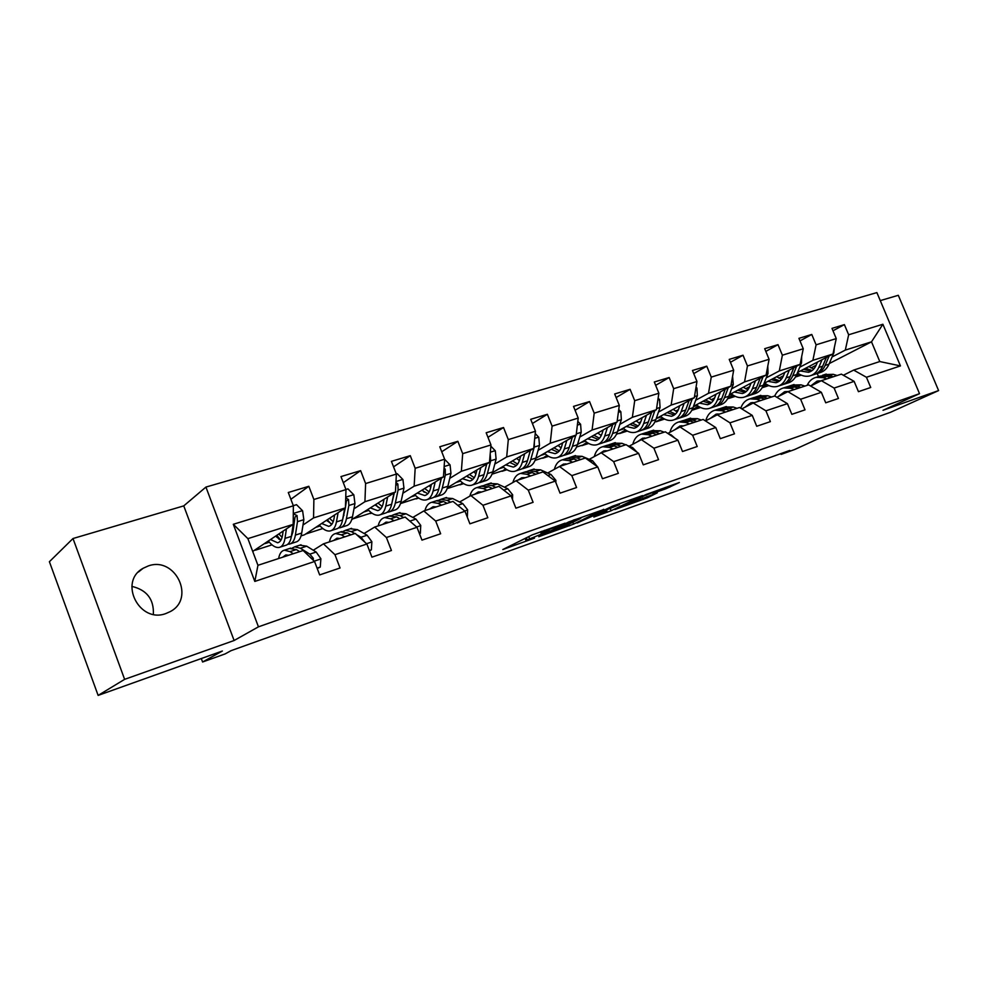 <?xml version="1.0" encoding="UTF-8"?>
<svg xmlns="http://www.w3.org/2000/svg" width="988" height="988" viewBox="0 0 988 988"><rect width="100%" height="100%" fill="white"/><g stroke="black" fill="none" stroke-linecap="round" stroke-linejoin="round"><path stroke-width="1.48" d="M565.062 523.183L532.112 534.94L502.806 549.538L534.496 538.139L527.172 539.917L549.526 530.778L541.115 533.434L544.771 531.272L565.062 523.183M148.361 565.914L143.161 568.261C118.091 581.697 139.357 623.897 165.984 613.499L170.22 611.609C195.723 598.543 175.382 556.121 148.361 565.914M665.739 488.825L679.361 482.514L646.214 494.457L614.832 509.573L647.399 497.816L657.267 492.851L623.737 505.621L644.151 495.853L658.181 490.419L652.858 493.345L665.739 488.825L665.208 487.492M124.624 679.349L234.107 640.508L183.756 505.881L73.001 538.522L124.624 679.349L98.133 695.404L222.374 651.018L202.589 661.997L225.141 653.908L230.982 650.697L789.783 450.417L781.1 454.394L794.513 449.577L824.696 435.807L890.534 412.28L938.6 390.581L898.302 295.301L880.271 300.611M234.107 640.508L258.448 626.837L919.519 393.669L883.013 410.292L938.6 390.581M603.829 509.487L568.767 521.936L538.756 536.719L573.571 524.146L603.754 509.302M612.437 506.214L642.496 495.606L611.127 510.747L593.85 517.057L606.891 510.574L597.53 513.859L577.091 523.06L612.437 506.214M98.133 695.404L49.4 561.715L73.001 538.522M258.448 626.837L205.924 487.072L876.887 292.596L919.519 393.669M832.983 330.782L844.394 324.62L831.982 328.374L836.256 338.6L816.088 344.812L811.778 334.463L798.934 338.341L803.256 348.764L782.373 355.198L778.013 344.664L764.7 348.678L769.084 359.286L747.447 365.955L743.025 355.223L729.23 359.385L733.676 370.191L711.249 377.107L706.766 366.165L692.465 370.488L696.96 381.504L673.68 388.679L669.148 377.527L654.303 381.998L658.86 393.236L634.704 400.683L630.097 389.309L614.684 393.965L619.303 405.426L594.196 413.157L589.54 401.548L573.522 406.389L578.202 418.085L552.094 426.124L547.377 414.281L530.717 419.307L535.459 431.25L508.301 439.611L503.522 427.52L486.17 432.756L490.974 444.946L462.693 453.653L457.852 441.303L439.784 446.761L444.649 459.21L415.17 468.287L410.267 455.666L391.421 461.359L396.361 474.079L365.609 483.552L360.632 470.646L340.971 476.587L345.973 489.603L313.875 499.483L308.824 486.294L288.286 492.493L293.362 505.807L233.304 524.295L254.818 581.426L257.942 565.309L303.143 550.501L314.555 561.493L319.667 574.917L340.045 567.989L334.957 554.676L323.459 543.845L355.248 533.421L366.881 544.018L371.933 557.146L391.433 550.514L386.407 537.497L374.687 527.049L405.154 517.07L416.985 527.296L421.962 540.127L440.648 533.767L435.696 521.047L423.79 510.969L452.986 501.398L465.002 511.265L469.905 523.813L487.825 517.724L482.947 505.276L470.868 495.544L498.903 486.355L511.055 495.89L515.897 508.178L533.1 502.324L528.284 490.147L516.069 480.724L542.98 471.906L555.281 481.131L560.048 493.16L576.572 487.541L571.817 475.611L559.48 466.497L585.353 458.024L597.765 466.954L602.47 478.735L618.352 473.338L613.659 461.643L601.223 452.825L626.12 444.662L638.606 453.319L643.262 464.854L658.539 459.667L653.908 448.206L641.385 439.66L665.344 431.805L677.916 440.191L682.51 451.516L697.207 446.514L692.65 435.276L680.053 426.989L703.135 419.431L715.769 427.557L720.301 438.66L734.467 433.843L729.959 422.827L717.3 414.787L739.567 407.488L752.251 415.38L756.722 426.273L770.381 421.629L765.922 410.823L753.226 403.005L774.703 395.978L787.424 403.647L791.845 414.33L805.022 409.847L800.626 399.238L787.893 391.656L808.616 384.863L821.361 392.31L825.721 402.808L838.442 398.473L834.107 388.062L821.349 380.689L841.368 374.131L854.138 381.368L858.449 391.68L870.724 387.494L866.439 377.268L853.669 370.092L879.777 361.546L871.502 341.836L845.308 350.098L832.069 356.964M844.394 324.62L848.655 334.784L882.889 324.249L900.451 365.918L866.439 377.268M854.138 381.368L834.107 388.062M821.361 392.31L800.626 399.238M787.424 403.647L765.922 410.823M752.251 415.38L729.959 422.827M715.769 427.557L692.65 435.276M677.916 440.191L653.908 448.206M638.606 453.319L613.659 461.643M597.765 466.954L571.817 475.611M555.281 481.131L528.284 490.147M511.055 495.89L482.947 505.276M465.002 511.265L435.696 521.047M416.985 527.296L386.407 537.497M366.881 544.018L334.957 554.676M314.555 561.493L254.818 581.426M799.724 367.227L812.877 360.336L832.97 354L797.6 372.414M783.459 375.761L778.828 378.182M766.787 384.493L762.724 386.629M768.825 385.567L762.131 387.716M810.679 386.061L821.349 380.689M832.97 354L836.256 338.6M812.877 360.336L816.088 344.812M766.256 377.848L779.31 370.932L800.107 364.362L764.095 383.332M749.645 386.654L745.619 388.79M733.331 395.311L727.946 398.164M735.257 396.349L727.6 398.806M776.852 397.262L787.893 391.656M800.107 364.362L803.256 348.764M779.31 370.932L782.373 355.198M731.602 388.852L744.544 381.899L766.083 375.107L729.403 394.644M714.633 397.954L711.249 399.782M698.714 406.5L691.909 410.156M700.529 407.513L691.835 410.304M741.803 408.884L753.226 403.005M766.083 375.107L769.084 359.286M744.544 381.899L747.447 365.955M695.688 400.251L708.507 393.273L730.836 386.222L693.465 406.389M678.361 409.674L675.656 411.144M662.874 418.097L656.106 421.79L662.59 417.912M664.566 419.073L656.106 421.79M705.481 420.937L717.3 414.787M730.836 386.222L733.676 370.191M708.507 393.273L711.249 377.107M658.465 412.07L671.136 405.068L694.305 397.756L656.217 418.591M640.743 421.851L638.791 422.926M625.75 430.138L619.637 433.51L625.453 429.941M627.294 431.04L619.637 433.51M667.802 433.448L680.053 426.989M694.305 397.756L696.96 381.504M671.136 405.068L673.68 388.679M619.846 424.334L632.357 417.307L656.403 409.724L617.586 431.274M601.729 434.498L600.581 435.14M587.255 442.612L581.858 445.65L586.971 442.414M588.65 443.464L581.858 445.65M629.158 446.193L641.385 439.66M656.403 409.724L658.86 393.236M632.357 417.307L634.704 400.683M579.758 437.054L592.084 430.015L617.043 422.135L577.498 444.489M547.34 455.579L542.684 458.234L547.043 455.382M548.562 456.345L542.684 458.234M589.194 459.346L601.223 452.825M617.043 422.135L619.303 405.426M592.084 430.015L594.196 413.157M538.114 450.281L550.217 443.229L576.177 435.041L535.854 458.247M505.893 469.053L502.065 471.288L505.609 468.855M506.93 469.732L502.065 471.288M547.673 473.017L559.48 466.497M576.177 435.041L578.202 418.085M550.217 443.229L552.094 426.124M494.815 464.039L506.683 456.962L533.681 448.453L492.555 472.61M462.853 483.083L459.902 484.836L462.569 482.873M463.681 483.626L459.902 484.836M504.51 487.232L516.069 480.724M533.681 448.453L535.459 431.25M506.683 456.962L508.301 439.611M449.762 478.353L461.359 471.264L489.468 462.396L447.502 487.64M418.122 497.68L416.096 498.915L417.825 497.47M418.702 498.088L416.096 498.915M459.605 502.028L470.868 495.544M489.468 462.396L490.974 444.946M461.359 471.264L462.693 453.653M402.857 493.259L414.145 486.17L443.439 476.932L400.585 503.374M371.599 512.908L370.574 513.55L371.303 512.686M371.896 513.13L370.574 513.55M412.836 517.428L423.79 510.969M443.439 476.932L444.649 459.21M414.145 486.17L415.17 468.287M353.976 508.808L364.93 501.706L395.459 492.061L351.765 519.589M343.997 515.291L343.342 515.711M364.103 533.483L374.687 527.049M395.459 492.061L396.361 474.079M364.93 501.706L365.609 483.552M302.995 525.023L313.554 517.91L345.43 507.857L304.489 534.792L301.081 535.879M292.942 531.791L291.966 532.458M313.258 550.242L323.459 543.845M345.43 507.857L345.973 489.603M313.554 517.91L313.875 499.483M233.304 524.295L247.889 538.633L293.201 524.344L252.718 551.428M293.201 524.344L293.362 505.807M183.756 505.881L205.924 487.072M780.792 453.64L781.1 454.394M201.305 658.539L202.589 661.997M247.889 538.633L257.942 565.309M816.137 365.239L810.95 367.931M799.144 374.044L796.279 375.526M801.268 375.131L795.488 376.996M829.265 363.559L871.502 341.836L882.889 324.249M818.496 376.576L817.224 373.538M843.344 375.255L853.669 370.092M654.945 421.839L655.995 421.506M616.487 434.189L619.513 433.213M576.572 447.008L581.734 445.353M535.113 460.334L542.573 457.938M492.012 474.178L501.941 470.98M447.181 488.578L459.778 484.528M400.523 503.559L415.973 498.594M353.753 518.589L370.451 513.229M305.601 534.051L322.804 528.531M255.46 550.155L272.009 544.845M900.451 365.918L879.777 361.546M845.308 350.098L848.655 334.784M265.068 543.585L269.341 542.214M278.863 539.176L279.604 538.942M290.88 499.286L308.824 486.294M343.318 482.675L360.632 470.646M315.765 527.37L320.087 525.986M393.557 466.855L410.267 455.666M364.399 511.821L368.783 510.413M441.735 451.763L457.852 441.303M411.107 496.878L415.528 495.47M487.973 437.326L503.522 427.52M456.011 482.527L460.47 481.094M532.384 423.506L547.377 414.281M499.187 468.707L503.682 467.275M575.078 410.267L589.54 401.548M540.769 455.419L545.277 453.974M616.129 397.546L630.097 389.309M580.808 442.612L585.341 441.154M655.662 385.332L669.148 377.527M619.414 430.262L623.959 428.804M693.737 373.6L706.766 366.165M656.65 418.356L661.207 416.899M692.156 409.687L698.43 406.315M730.428 362.287L743.025 355.223M693.391 406.611L697.158 405.401M728.181 397.707L733.047 395.126M765.824 351.407L778.013 344.664M729.206 395.151L731.873 394.298M762.934 386.185L766.503 384.32M799.996 340.909L811.778 334.463M763.786 384.097L765.428 383.566M796.476 375.107L798.86 373.872M797.193 373.415L797.859 373.192M903.489 355.68L897.524 341.527M131.861 586.378C146.842 589.972 154.017 599.284 153.362 614.326M573.497 520.355L544.166 534.508L561.95 527.53L579.919 518.786L581.24 517.774L573.386 520.071M619.427 504.646L606.262 509.326L598.691 513.093L619.427 504.646M283.124 531.235L282.531 535.212C281.815 539.683 280.172 542.19 277.603 542.758L270.774 539.683M286.397 529L284.976 538.411C284.112 543.771 282.136 546.796 279.048 547.463C275.825 547.932 272.305 545.858 268.514 541.226M293.312 505.671L296.524 504.683L302.6 510.784L303.847 519.676L301.711 533.051C300.797 538.398 298.771 541.412 295.647 542.103L290.596 543.733M293.251 518.058L293.424 522.961L291.374 536.373C290.472 541.72 288.484 544.734 285.384 545.413L280.271 547.068M275.751 536.274L280.864 540.3M276.924 535.471L280.876 540.288M287.866 544.203L289.373 544.129C292.473 543.449 294.473 540.436 295.387 535.088L297.474 521.676L297.055 515.575L293.979 514.131L293.288 514.81M297.055 515.575L295.029 516.983L292.93 531.89L291.287 536.879M282.099 537.336L278.949 534.088M317.086 568.125L320.273 567.05L320.878 558.739L316.185 552.045L306.712 546.179L299.809 545.178M293.288 553.725L290.003 551.637L284.408 550.18C281.444 550.847 279.518 553.626 278.628 558.529M288.681 555.244L285.804 554.923L282.667 557.207M317.247 568.557L320.273 567.05M313.27 560.245L313.307 558.269L309.824 554.144L300.389 548.254L294.757 546.821L292.263 548.044M289.521 548.513L296.375 549.563L299.685 551.637M334.648 514.946L333.969 518.824C333.117 523.245 331.363 525.752 328.671 526.357L321.656 523.492M338.094 512.686L336.439 521.936C335.426 527.234 333.302 530.247 330.091 530.964C326.732 531.495 323.125 529.531 319.272 525.06M345.924 489.48L347.937 488.862L353.84 494.84L354.951 503.571L352.481 516.798C351.419 522.072 349.258 525.085 345.998 525.826L341.268 527.357M344.676 508.351L342.564 519.972C341.527 525.258 339.39 528.271 336.155 529L331.363 530.556M326.46 520.33L331.906 524.171M327.386 519.725L330.77 523.714M338.612 527.876L339.983 527.765C343.219 527.036 345.368 524.023 346.418 518.737L348.85 505.498L348.542 499.496L345.763 497.964M345.331 507.918L342.601 519.75M333.203 521.689L329.547 518.305M348.542 499.496L346.405 500.916L345.442 507.289M384.036 499.335L383.27 503.102C382.319 507.474 380.442 509.981 377.663 510.623L370.475 507.956M387.642 497.038L385.777 506.128C384.628 511.364 382.381 514.378 379.034 515.143C375.551 515.724 371.871 513.859 367.968 509.549M396.312 473.956L397.213 473.684L402.943 479.551L403.956 488.134L401.165 501.2C399.967 506.424 397.682 509.425 394.311 510.216L389.865 511.648M383.677 501.114L382.813 500.101M393.99 493L391.656 504.251C390.482 509.487 388.222 512.488 384.863 513.266L380.368 514.711M375.107 505.004L380.849 508.659M375.798 504.572L378.515 507.696M387.284 512.204L388.531 512.08C391.89 511.302 394.163 508.289 395.336 503.065L398.09 489.986L397.88 484.071L395.941 482.403M394.348 492.777L391.89 503.114M382.183 506.535L378.071 503.127M369.376 550.501L371.365 549.834L371.871 541.733L367.128 535.224L357.409 529.63L350.258 528.778M344.775 536.855L341.391 534.866L335.611 533.532C332.511 534.261 330.449 537.04 329.424 541.881M339.946 538.435L336.97 538.188L333.648 540.498M354.754 533.594L351.358 531.618L345.528 530.309L343.058 531.445M340.403 531.976L347.504 532.865L350.901 534.854M364.844 542.153L361.04 537.237L356.606 534.669M369.524 550.896L371.365 549.834M419.443 533.631L420.345 533.335L420.74 525.431L415.96 519.108L406.031 513.772L398.658 513.044M394.126 520.688L390.668 518.786L384.703 517.576C381.479 518.342 379.293 521.121 378.157 525.925M389.099 522.331L386.024 522.133L382.554 524.48M403.697 517.551L400.214 515.662L394.224 514.489L391.791 515.551M389.198 516.119L396.534 516.872L400.004 518.762M413.083 523.924L409.081 520.466M419.505 533.804L420.345 533.335M431.423 484.342L430.583 488.035C429.533 492.357 427.557 494.852 424.679 495.531L417.344 493.037M435.177 482.021L433.115 490.974C431.842 496.149 429.484 499.15 426.026 499.953C422.432 500.583 418.677 498.817 414.738 494.642M444.649 459.284L450.059 464.891L450.96 473.326L447.885 486.244C446.576 491.394 444.18 494.395 440.685 495.223L436.523 496.569M430.756 487.294L429.237 485.688M441.303 478.241L438.746 489.171C437.462 494.333 435.091 497.335 431.62 498.15L427.396 499.52M421.814 490.27L427.816 493.728M422.284 489.986L424.284 492.246M434.004 497.162L435.14 497.013C438.61 496.186 441.006 493.197 442.291 488.035L445.341 475.092L445.218 469.288L444.057 467.806M441.364 478.204L439.376 486.491M429.163 491.888L424.667 488.504M476.932 469.942L476.018 473.548C474.87 477.822 472.82 480.316 469.843 481.02L462.384 478.686M480.81 467.608L478.575 476.414C477.192 481.526 474.722 484.515 471.165 485.367C467.485 486.034 463.656 484.355 459.679 480.316M490.875 446.181L495.309 450.812L496.1 459.099L492.765 471.869C491.345 476.969 488.85 479.946 485.256 480.81L481.354 482.082M475.957 473.808L473.845 471.795M486.714 464.051L483.984 474.672C482.589 479.785 480.106 482.774 476.537 483.626L472.585 484.91M466.694 476.093L472.931 479.365M466.966 475.932L468.189 477.303M478.884 482.687L479.921 482.539C483.503 481.675 485.985 478.698 487.393 473.585L490.703 460.803L490.184 454.11M474.277 477.735L469.448 474.438M520.664 456.098L519.688 459.642C518.453 463.854 516.329 466.336 513.278 467.077L505.695 464.891M524.665 453.751L522.257 462.421C520.775 467.472 518.218 470.449 514.563 471.338C510.796 472.054 506.906 470.449 502.904 466.534M535.224 433.534L538.781 437.289L539.485 445.44L535.904 458.049C534.397 463.088 531.803 466.064 528.123 466.954L524.455 468.151M519.367 460.68L516.749 458.395M530.358 450.392L527.469 460.754C525.974 465.805 523.393 468.781 519.737 469.671L516.02 470.868M509.857 462.446L516.304 465.533M522.047 468.769L522.985 468.621C526.653 467.719 529.235 464.755 530.741 459.704L534.286 447.07L534.372 441.698M517.638 464.088L512.513 460.89M467.324 517.206L467.633 509.796L462.816 503.645L452.689 498.545L445.119 497.94M441.475 505.164L437.943 503.349L431.818 502.262C428.483 503.065 426.186 505.844 424.939 510.586M436.276 506.869L433.102 506.733L429.484 509.104M450.651 502.163L447.107 500.36L440.957 499.298L438.561 500.299M436.029 500.891L443.563 501.521L447.107 503.324M512.5 499.533L512.649 494.778L507.807 488.788L497.507 483.91L489.764 483.428M486.936 490.27L483.33 488.541L477.081 487.553C473.573 488.418 471.14 491.283 469.806 496.149M481.576 492.024L478.328 491.938L474.573 494.321M495.754 487.38L492.148 485.664L485.861 484.7L483.49 485.651M481.033 486.269L488.739 486.775L492.345 488.504M480.613 491.851L479.946 492.567M555.849 482.564L555.898 480.353L551.032 474.524L540.584 469.856L532.68 469.485M530.618 475.957L526.962 474.302L520.577 473.413C516.835 474.364 514.266 477.402 512.883 482.514M525.11 477.76L521.8 477.723L517.934 480.119M539.09 473.178L535.434 471.535L529.025 470.671L526.703 471.585M524.282 472.215L532.162 472.597L535.817 474.252M523.936 477.575L523.097 478.427M562.728 442.785L561.69 446.255C560.394 450.429 558.183 452.899 555.071 453.665L547.377 451.615M566.828 440.413L564.284 448.96C562.703 453.961 560.048 456.925 556.318 457.839C552.477 458.593 548.538 457.061 544.512 453.257M577.819 421.32L580.598 424.272L581.203 432.287L577.412 444.748C575.806 449.738 573.126 452.689 569.372 453.628L565.926 454.739M561.098 447.922L558.047 445.477M572.324 437.252L569.286 447.354C567.705 452.356 565.037 455.307 561.308 456.234L557.812 457.358M551.39 449.293L558.035 452.22M563.58 455.369L564.432 455.221C568.174 454.295 570.842 451.331 572.435 446.341L575.794 435.251M559.344 450.911L553.959 447.823M576.399 433.09L576.584 431.595M597.481 466.756L592.615 460.791L582.031 456.32L573.991 456.061M572.62 462.199L568.927 460.606L562.431 459.815C558.467 460.828 555.775 464.002 554.342 469.337M566.989 464.039L563.617 464.039L559.64 466.447M580.783 459.519L577.066 457.938L570.558 457.172L568.261 458.049M565.902 458.679L573.917 458.975L577.622 460.556M565.618 463.866L564.617 464.817M603.211 429.953L602.124 433.361C600.753 437.499 598.481 439.956 595.307 440.734L587.527 438.82M607.41 427.582L604.73 436.004C603.063 440.944 600.334 443.896 596.53 444.847C592.615 445.625 588.626 444.168 584.587 440.475M618.747 409.514L620.835 411.749L621.366 419.641L617.364 431.954C615.685 436.881 612.931 439.821 609.102 440.784L605.866 441.834M601.26 435.535L597.814 433.003M612.721 424.581L609.547 434.461C607.879 439.401 605.138 442.34 601.322 443.303L598.049 444.353M591.404 436.622L598.209 439.388M603.569 442.463L604.347 442.328C608.163 441.364 610.905 438.425 612.585 433.485L616.067 422.691M599.494 438.203L593.874 435.226M637.124 452.294L632.629 447.589L627.182 445.403M625.688 444.81L621.934 443.303L613.77 443.13M613.054 448.947L609.312 447.416L602.717 446.724C598.567 447.811 595.764 451.096 594.282 456.592M607.311 450.824L603.866 450.861L599.321 453.85M620.909 446.378L617.154 444.859L610.547 444.18L608.287 445.02M605.977 445.662L614.128 445.847L617.871 447.366M605.755 450.664L604.594 451.714M642.2 417.603L641.076 420.962C639.631 425.038 637.297 427.483 634.074 428.286L626.207 426.483M646.485 415.232L643.682 423.531C641.941 428.421 639.15 431.348 635.272 432.324C631.295 433.139 627.269 431.744 623.206 428.162M658.132 398.115L659.589 399.683L660.046 407.451L655.871 419.628C654.105 424.494 651.29 427.421 647.399 428.409L644.361 429.385M639.94 423.543L636.149 420.962M651.611 412.379L648.326 422.037C646.584 426.915 643.768 429.854 639.903 430.83L636.815 431.83M629.961 424.408L636.914 427.001M642.101 430.027L642.805 429.891C646.683 428.916 649.499 425.976 651.253 421.098L654.846 410.576M638.174 425.927L632.345 423.086M674.977 438.24L671.161 434.868L668.283 433.769M664.158 432.201L660.379 430.756L652.092 430.669M651.981 436.19L648.202 434.72L641.533 434.103C637.211 435.251 634.296 438.635 632.777 444.267M646.14 438.104L642.657 438.178L637.618 441.673M659.552 433.707L655.773 432.262L649.067 431.645L646.856 432.46M644.596 433.102L652.846 433.213L656.625 434.671M644.423 437.956L643.126 439.092M679.781 405.698L678.62 408.995C677.113 413.021 674.73 415.454 671.457 416.281L663.528 414.59M684.141 403.314L681.226 411.502C679.423 416.331 676.558 419.245 672.63 420.246C668.592 421.086 664.541 419.764 660.466 416.269M696.046 387.086L696.948 388.062L697.33 395.706L692.983 407.735C691.155 412.552 688.265 415.466 684.326 416.467L681.473 417.393M677.225 411.91L673.124 409.341M689.105 400.597L685.709 410.069C683.894 414.886 681.028 417.801 677.089 418.813L674.199 419.739M667.147 412.614L674.248 415.071M679.262 418.035L679.892 417.899C683.832 416.899 686.709 413.984 688.537 409.168L692.23 398.893M675.471 414.083L669.456 411.354M711.076 424.544L707.779 422.407M701.245 420.048L697.429 418.653L689.056 418.653M689.513 423.889L685.697 422.481L678.941 421.938C674.483 423.148 671.47 426.606 669.901 432.336M683.573 425.84L680.04 425.939L674.619 429.854M696.812 421.506L692.996 420.11L686.215 419.579L684.042 420.357M681.819 421.012L690.18 421.024L693.984 422.419M681.708 425.717L680.275 426.915M716.028 394.212L714.83 397.448C713.274 401.437 710.841 403.857 707.519 404.709L699.529 403.116M720.462 391.828L717.449 399.905C715.584 404.672 712.657 407.575 708.68 408.6C704.592 409.464 700.504 408.192 696.417 404.796M732.577 376.416L733.294 384.381L728.786 396.274C726.896 401.029 723.957 403.919 719.956 404.957L717.288 405.821M713.188 400.659L708.816 398.115M725.254 389.235L721.771 398.51C719.894 403.289 716.967 406.179 712.978 407.204L710.273 408.081M703.036 401.227L710.249 403.549M715.114 406.451L715.683 406.34C719.672 405.302 722.611 402.412 724.5 397.645L728.28 387.617M711.459 402.635L705.259 400.029M737.023 408.316L733.182 406.994L724.723 407.056M725.698 412.033L721.858 410.687L715.04 410.205C710.434 411.465 707.334 414.997 705.728 420.802M719.684 414.009L716.115 414.145L710.347 418.406M732.738 409.724L728.897 408.39L722.067 407.921L719.919 408.686M717.733 409.328L726.18 409.279L730.021 410.613M717.683 413.91L715.695 415.615M751.016 383.134L749.781 386.32C748.188 390.26 745.705 392.656 742.346 393.52L734.306 392.038M755.511 380.738L752.399 388.704C750.472 393.434 747.496 396.312 743.47 397.349C739.345 398.238 735.233 397.028 731.145 393.718M767.787 366.165L767.997 373.452L763.354 385.197C761.402 389.902 758.414 392.779 754.375 393.829L751.856 394.644M747.891 389.766L743.272 387.259M760.143 378.268L756.573 387.37C754.647 392.088 751.658 394.965 747.632 396.015L745.088 396.83M737.69 390.235L745.014 392.409M749.731 395.274L750.25 395.163C754.276 394.113 757.265 391.236 759.204 386.53L763.069 376.712M746.187 391.569L739.839 389.087M771.554 397.003L767.688 395.731L759.155 395.867M760.624 400.585L756.759 399.288L749.88 398.88C745.594 400.029 742.544 403.153 740.753 408.229M754.536 402.585L750.929 402.746L744.878 407.303M767.417 398.362L763.551 397.077L756.66 396.682L754.548 397.423M752.411 398.065L760.933 397.929L764.798 399.226M752.411 402.511L749.917 404.709M784.805 372.427L783.546 375.564C781.891 379.454 779.371 381.85 775.988 382.726L767.898 381.319M789.35 370.031L786.164 377.898C784.176 382.566 781.15 385.431 777.087 386.493C772.925 387.395 768.8 386.234 764.7 383.011M801.676 356.643L801.515 362.892L796.736 374.501C794.735 379.157 791.697 382.023 787.621 383.085L785.262 383.85M781.422 379.207L776.58 376.749M793.833 367.672L790.19 376.601C788.202 381.269 785.176 384.134 781.1 385.197L778.717 385.962M771.171 379.602L778.606 381.652M783.175 384.48L783.632 384.369C787.708 383.307 790.746 380.454 792.734 375.786L796.661 366.178M779.742 380.862L773.258 378.503M804.911 386.073L801.033 384.851L792.425 385.048M794.352 389.544L790.474 388.296L783.533 387.938C779.606 388.988 776.667 391.668 774.74 395.99M788.202 391.557L784.558 391.742L778.248 396.559M800.91 387.382L797.032 386.147L790.091 385.814L788.016 386.53M786.263 392.483L787.337 391.483M785.905 387.173L794.5 386.975L798.378 388.222M785.954 391.507L783.039 394.126M817.459 362.077L816.162 365.165C814.47 369.018 811.926 371.389 808.493 372.278L800.379 370.969M822.053 359.681L818.78 367.45C816.755 372.068 813.68 374.909 809.58 375.983C805.492 376.885 801.441 375.848 797.415 372.871M834.341 347.554L833.897 352.679L829.006 364.164C826.956 368.771 823.881 371.611 819.768 372.698L817.558 373.415M813.816 368.981L808.777 366.597M826.388 357.421L822.683 366.19C820.645 370.809 817.57 373.649 813.47 374.736L811.222 375.452M803.553 369.314L811.062 371.253M815.495 374.032L815.915 373.946C820.015 372.859 823.09 370.018 825.141 365.412L829.13 356.001M812.173 370.525L805.566 368.265M837.145 375.514L833.242 374.329L824.597 374.6M826.931 378.861L823.041 377.663L816.063 377.367C812.111 378.416 809.135 381.084 807.159 385.345M820.905 380.911L817.064 381.109L810.605 386.024M833.279 376.786L829.377 375.588L820.349 376.02M818.126 382.307L819.707 380.825M818.286 376.65L826.931 376.391L830.822 377.589M818.373 380.874L815.1 383.838M544.4 530.346L544.771 531.272M541.807 531.272L542.289 532.495M528.741 536.608L529.58 538.732M526.332 537.793L527.172 539.917M572.818 522.244L573.571 524.146M568.841 524.171L569.483 525.801M610.399 508.906L611.127 510.747M606.484 510.87L607.089 512.389M597.271 513.229L597.53 513.859M646.881 496.544L647.399 497.816M642.855 498.063L643.41 499.434M669.358 486.022L669.827 487.158M302.452 510.635L293.288 513.476M291.374 536.373L284.976 538.411M301.711 533.051L295.387 535.088M303.847 519.676L297.474 521.676M314.221 561.159L320.865 558.949M300.389 548.254L306.712 546.179M290.003 551.637L296.375 549.563M309.824 554.144L316.185 552.045M312.035 559.06L313.307 558.269M353.692 494.692L345.751 497.162M342.564 519.972L336.439 521.936M352.481 516.798L346.418 518.737M354.951 503.571L348.85 505.498M402.808 479.415L395.99 481.526M391.656 504.251L385.777 506.128M401.165 501.2L395.336 503.065M403.956 488.134L398.09 489.986M395.793 485.417L397.88 484.071M366.548 543.709L371.859 541.93M351.358 531.618L357.409 529.63M341.391 534.866L347.504 532.865M361.04 537.237L367.128 535.224M416.64 526.999L420.74 525.628M400.214 515.662L406.031 513.772M390.668 518.786L396.534 516.872M410.131 521.034L415.96 519.108M449.923 464.743L444.143 466.546M438.746 489.171L433.115 490.974M447.885 486.244L442.291 488.035M450.96 473.326L445.341 475.092M443.896 470.103L445.218 469.288M495.173 450.676L490.357 452.171M483.984 474.672L478.575 476.414M492.765 471.869L487.393 473.585M496.1 459.099L490.703 460.803M538.645 437.141L534.718 438.363M527.469 460.754L522.257 462.421M535.904 458.049L530.741 459.704M539.485 445.44L534.286 447.07M464.644 510.981L467.62 509.981M447.107 500.36L452.689 498.545M437.943 503.349L443.563 501.521M457.753 505.313L462.816 503.645M510.697 495.606L512.636 494.963M492.148 485.664L497.507 483.91M483.33 488.541L488.739 486.775M503.719 490.134L507.807 488.788M554.91 480.86L555.886 480.539M535.434 471.535L540.584 469.856M526.962 474.302L532.162 472.597M547.858 475.574L551.032 474.524M580.462 424.136L577.363 425.099M569.286 447.354L564.284 448.96M577.412 444.748L572.435 446.341M581.203 432.287L576.313 433.831M577.066 457.938L582.031 456.32M568.927 460.606L573.917 458.975M590.281 461.569L592.615 460.791M620.711 411.613L618.377 412.342M609.547 434.461L604.73 436.004M617.364 431.954L612.585 433.485M621.366 419.641L617.204 420.95M617.154 444.859L621.934 443.303M609.312 447.416L614.128 445.847M631.073 448.095L632.629 447.589M659.465 399.56L657.847 400.066M648.326 422.037L643.682 423.531M655.871 419.628L651.253 421.098M660.046 407.451L656.575 408.55M655.773 432.262L660.379 430.756M648.202 434.72L652.846 433.213M670.333 435.14L671.161 434.868M696.824 387.938L695.861 388.235M685.709 410.069L681.226 411.502M692.983 407.735L688.537 409.168M697.33 395.706L694.49 396.608M692.996 420.11L697.429 418.653M685.697 422.481L690.18 421.024M721.771 398.51L717.449 399.905M728.786 396.274L724.5 397.645M733.294 384.381L731.046 385.085M728.897 408.39L733.182 406.994M721.858 410.687L726.18 409.279M756.573 387.37L752.399 388.704M763.354 385.197L759.204 386.53M767.997 373.452L766.305 373.983M763.551 397.077L767.688 395.731M756.759 399.288L760.933 397.929M790.19 376.601L786.164 377.898M796.736 374.501L792.734 375.786M801.515 362.892L800.329 363.263M797.032 386.147L801.033 384.851M790.474 388.296L794.5 386.975M822.683 366.19L818.78 367.45M829.006 364.164L825.141 365.412M833.897 352.679L833.205 352.901M829.377 375.588L833.242 374.329M823.041 377.663L826.931 376.391M138.394 572.052L143.161 568.261M540.448 531.754L541.016 533.187M525.122 538.398L525.974 540.572M277.603 542.758L278.616 542.424M301.056 544.771L294.757 546.821M290.768 548.118L284.408 550.18M328.671 526.357L329.733 526.011M377.663 510.623L378.762 510.265M351.567 528.345L345.528 530.309M341.7 531.556L335.611 533.532M400.017 512.599L394.224 514.489M390.544 515.687L384.703 517.576M424.679 495.531L425.816 495.161M469.843 481.02L471.029 480.65M513.278 467.077L514.489 466.694M446.527 497.483L440.957 499.298M437.437 500.447L431.818 502.262M491.209 482.959L485.861 484.7M482.465 485.8L477.081 487.553M534.162 469.004L529.025 470.671M525.764 471.733L520.577 473.413M555.071 453.665L556.306 453.257M575.51 455.567L570.558 457.172M567.421 458.197L562.431 459.815M595.307 440.734L596.567 440.339M615.314 442.624L610.547 444.18M607.521 445.156L602.717 446.724M634.074 428.286L635.358 427.878M653.673 430.151L649.067 431.645M646.164 432.596L641.533 434.103M671.457 416.281L672.766 415.862M690.649 418.134L686.215 419.579M683.412 420.493L678.941 421.938M707.519 404.709L708.841 404.277M726.341 406.537L722.067 407.921M719.35 408.81L715.04 410.205M742.346 393.52L743.68 393.088M760.797 395.336L756.66 396.682M754.042 397.534L749.88 398.88M775.988 382.726L777.334 382.282M794.08 384.517L790.091 385.814M787.56 386.641L783.533 387.938M808.493 372.278L809.864 371.846M826.264 374.057L822.399 375.317M819.954 376.107L816.063 377.367"/></g></svg>

